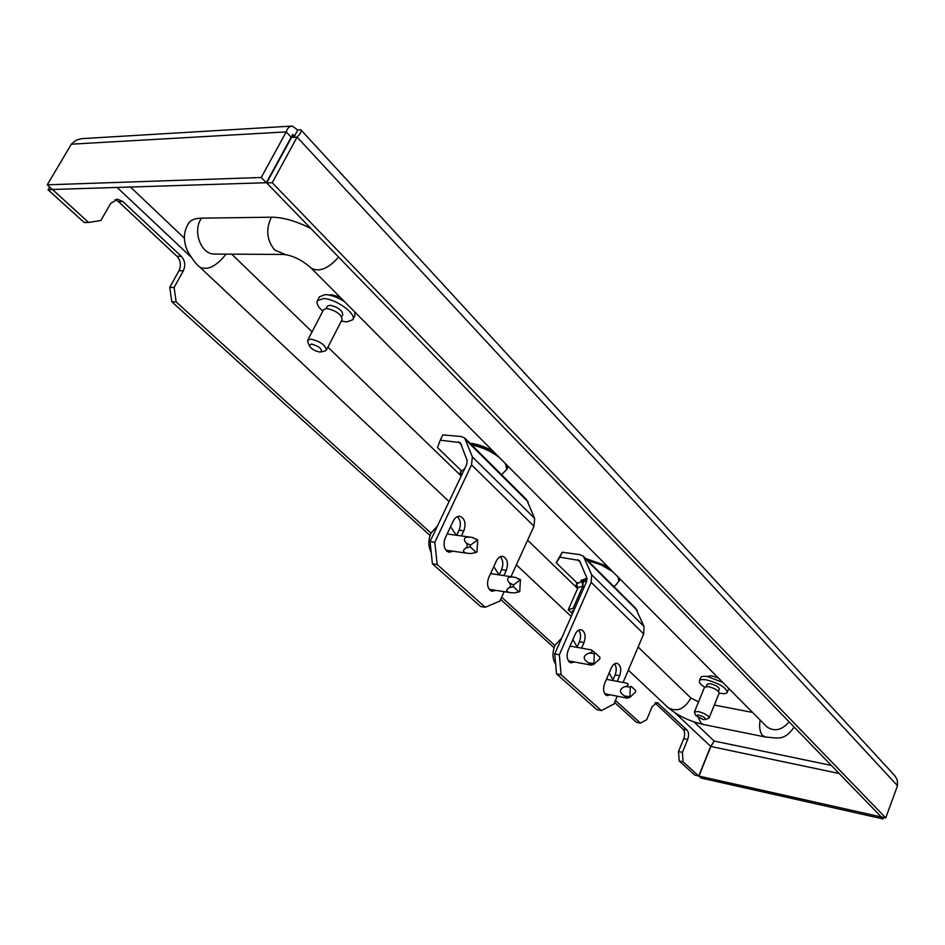 <?xml version="1.0" encoding="UTF-8"?>
<svg xmlns="http://www.w3.org/2000/svg" width="945" height="945" viewBox="0 0 945 945"><rect width="100%" height="100%" fill="white"/><g stroke="black" fill="none" stroke-linecap="round" stroke-linejoin="round"><path stroke-width="1.42" d="M115.018 199.608L118.444 201.616L176.939 256.272C180.684 260.525 181.357 265.344 178.971 270.731L169.746 287.363L171.813 301.786L176.148 301.916L174.104 287.469L183.33 270.79C185.716 265.403 185.043 260.56 181.298 256.296L122.815 201.509L117.629 199.206L110.754 203.34L100.867 220.492L88.558 222.453L52.507 189.484M88.558 222.453L84.2 222.5L48.053 189.791L52.4 189.65M49.683 187.039L48.053 189.791M675.167 712.955L710.652 746.373L698.721 775.999L694.847 775.124L679.183 760.949L683.07 761.8L682.408 752.35L687.653 739.486C689.047 735.423 688.822 732.257 686.991 730.012L657.2 702.548L652.204 706.541L646.711 719.7L640.426 723.114L615.443 700.446M654.979 702.95L683.093 729.209C684.924 731.454 685.149 734.608 683.755 738.671L678.51 751.511L679.183 760.949M640.426 723.114L636.469 722.299L614.581 702.478M554.053 647.715L500.637 599.378M430.046 535.484L171.813 301.786M554.88 645.506L501.63 597.193M430.991 533.11L176.148 301.916M698.721 775.999L683.07 761.8M710.652 746.373L714.196 741.057L710.864 746.479L698.934 776.093L701.06 778.03L883.102 818.949L881.165 816.941L698.934 776.093M883.658 817.437L883.102 818.949M300.983 129.961L895.104 776.034L897.325 780.168L897.502 785.72L885.748 817.909L881.248 816.905L266.703 182.917L291.556 137.415L295.017 135.454M294.781 135.537L297.781 130.044L292.288 126.051C289.524 126.051 287.504 128 286.217 131.898L291.19 137.238L266.336 182.728L261.245 177.483L286.217 131.898L71.347 144.183L71.974 143.463L76.415 140.096L81.719 138.655L291.403 126.11M291.556 137.415L297.096 137.119C300.699 133.351 301.916 130.882 300.746 129.701L297.781 130.044M897.502 785.72L297.096 137.119L272.231 182.739L885.748 817.909M272.231 182.739L266.703 182.917M294.155 135.962L292.726 134.391L291.19 137.238M71.347 144.183L47.25 184.83L261.245 177.483M47.25 184.83L52.377 189.484L266.336 182.728M678.51 751.511L682.408 752.35M169.746 287.363L174.104 287.469M706.801 676.49L711.55 675.769L718.401 678.026M704.58 687.109C700.647 684.534 698.898 682.444 699.347 680.861C700.032 679.526 702.43 679.207 706.553 679.904C719.062 683.306 725.984 687.44 727.296 692.307C726.587 693.677 724.142 693.984 719.96 693.252L719.18 693.098M699.347 680.861L700.67 677.636C701.355 676.289 703.765 675.97 707.876 676.655L722.819 682.467M706.293 686.401L707.226 684.121L710.368 683.707C715.802 685.184 718.802 686.98 719.381 689.106L718.448 691.386M694.563 712.731L694.445 711.916L698.19 711.514C704.734 713.357 708.36 715.495 709.093 717.952L708.431 718.448M694.445 711.916L704.592 687.086L708.372 686.602C714.893 688.385 718.495 690.535 719.18 693.063L709.093 717.952M703.174 719.547L695.945 715.684L698.426 714.999C703.541 716.558 705.868 718.082 705.383 719.57L703.174 719.547M728.701 688.385L727.296 692.307M329.132 295.029L331.518 294.722L339.94 297.049M322.8 311.188C318.075 306.912 316.256 303.439 317.343 300.782L323.249 298.561C335.31 298.396 356.891 313.894 352.851 319.693L346.744 321.938L341.358 321.064M317.343 300.782L319.41 296.825L325.328 294.58C331.128 294.911 337.483 297.238 344.405 301.538M326.19 308.483L327.372 306.204L329.959 305.235C337.743 307.007 342.019 310.066 342.811 314.425L341.629 316.705M307.881 342.184L307.716 340.2L310.799 339.137C320.154 341.358 325.352 345.008 326.415 350.075L324.702 351.079M307.716 340.2L323.615 309.629L326.722 308.483C336.054 310.61 341.204 314.283 342.161 319.493L326.415 350.075M319.729 352.024C314.862 351.091 311.389 349 309.322 345.752L311.389 344.027C319.079 346.26 322.28 348.882 320.993 351.918L319.729 352.024M354.729 311.944L354.895 315.724L352.851 319.693M285.154 254.465L274.7 249.988C267.045 240.715 265.734 230.237 270.731 218.578L271.546 217.196C282.756 217.244 295.844 220.976 310.81 228.406M225.997 254.134C216.499 266.242 207.817 270.601 199.927 267.187C196.43 264.671 192.308 259.284 187.547 251.039C183.354 241.589 183.377 232.883 187.606 224.934L188.74 223.079C190.902 219.937 195.119 218.295 201.427 218.165L271.546 217.196M698.532 701.911L690.736 697.871L638.147 647.03M577.619 588.534L527.617 540.197M461.207 475.996L327.915 347.158M312.074 331.837L231.714 254.158M752.574 712.424L714.326 705.053M581.588 648.14L584.01 642.588C586.077 636.091 585.168 631.815 581.305 629.748C578.86 629.382 576.804 630.906 575.151 634.343L568.276 650.03C566.468 655.05 566.811 659.031 569.327 661.972L570.91 662.847L574.395 661.984M610.387 694.823L607.092 695.65L605.674 694.847C603.3 692.059 602.981 688.196 604.717 683.294L611.297 667.95C612.903 664.536 614.888 663.012 617.227 663.378C620.83 665.363 621.645 669.485 619.672 675.734L617.262 681.38M605.839 693.925L605.19 694.351M614.593 663.827C616.577 666.757 616.754 670.442 615.124 674.884L612.726 680.518M556.51 673.868L554.715 653.928L559.334 654.779L561.117 674.754L556.51 673.868L596.85 709.648L601.398 710.581L613.907 704.06L617.25 696.17M554.715 653.928L586.561 581.659L586.798 577.844L579.391 560.456L559.983 557.207L556.18 562.747L577.1 583.053M568.984 661.63L569.8 661.134M576.993 647.325L579.415 641.773C581.151 637.06 580.891 633.197 578.647 630.15M559.334 654.779L591.18 582.356L591.653 574.714L583.396 556.203L579.876 554.656L562.216 552.223L559.983 557.207M561.117 674.754L601.398 710.581M623.074 682.491L643.71 633.918L644.041 626.464L635.607 608.202L583.892 556.711M556.18 562.747L562.216 552.223M587.058 578.883L586.006 578.505L581.199 580.431M583.219 580.856L576.403 583.986L577.997 587.695L582.9 586.089L584.364 586.632M577.785 582.663L576.06 585.298L577.997 587.695L568.252 609.749L573.119 608.273L582.9 586.089L582.002 582.132L584.459 580.809M585.085 581.14L583.112 582.297L582.9 586.089M572.989 612.466L572.363 610.872L573.958 610.246M572.446 613.707L568.252 609.749M573.119 608.273L574.595 608.816M585.144 580.998L586.207 578.576M581.376 580.053L580.632 581.718M577.867 587.991L576.249 585.557M630.303 686.649L629.878 697.41L635.512 692.024L635.642 690.523L631.047 686.259L630.303 686.649M606.418 679.313L627.031 683.247L628.141 683.956L627.681 685.763L623.227 687.369C619.117 689.85 619.589 692.72 624.633 696.004L627.586 698.083L626.618 698.024M609.147 672.97L612.962 679.951M594.287 653.184L593.897 664.276L599.791 658.866L599.921 657.318L595.066 652.806L594.287 653.184M570.012 646.073L591.097 649.853L592.149 650.503L591.594 652.298L587.046 653.975C582.852 656.551 583.325 659.504 588.487 662.847L591.535 665.032L590.542 664.985M572.883 639.517L577.147 646.947M555.636 664.111C552.364 658.972 552.128 652.735 554.916 645.411L561.743 637.97M477.001 551.915L477.697 539.831L470.374 545.194L470.244 546.895L476.079 552.282L477.001 551.915M431.192 552.364C428.156 546.446 428.109 539.997 431.038 533.027L437.488 525.94M477.638 539.784L471.768 537.351C465.72 536.547 463.416 537.835 464.857 541.178L466.003 542.867C467.869 544.958 467.728 546.718 465.59 548.147C462.4 550.569 462.849 552.246 466.936 553.215L471.437 553.522L476.552 552.388M447.127 533.972L470.456 537.173M450.564 526.708L456.364 535.248M519.738 591.381L520.447 579.687L513.513 585.049L513.383 586.691L518.864 591.759L519.738 591.381M520.388 579.651L514.966 577.3C508.871 576.415 506.579 577.667 508.067 581.069L509.225 582.734C511.08 584.825 510.938 586.526 508.812 587.861C505.681 590.058 505.977 591.629 509.721 592.562L514.304 592.905L519.278 591.853M493.798 566.575L499.078 574.891M461.443 535.945L463.841 530.842C466.216 523.53 464.964 518.699 460.085 516.348C457.321 515.994 455.041 517.541 453.257 521.002L445.331 537.776C443.252 543.174 443.713 547.616 446.737 551.065L448.993 552.258L453.127 551.218M495.96 590.365L492.061 591.334L490.065 590.271C487.23 586.999 486.805 582.722 488.789 577.454L496.338 561.058C498.086 557.597 500.283 556.05 502.929 556.416C507.441 558.672 508.564 563.303 506.296 570.319L503.874 575.611M491.258 589.621L490.089 590.294M500.212 556.77C503.106 560.019 503.567 564.307 501.582 569.611L499.161 574.903M432.432 563.822L430.034 541.615L434.806 542.3L437.192 564.543L432.432 563.822L480.532 606.477L485.234 607.269L499.87 601.067L504.146 591.676M430.034 541.615L466.724 464.397L467.161 460.392L460.286 442.603L440.264 440.193L437.476 447.552L461.337 470.704M447.009 551.301L448.367 550.533M456.683 535.295L459.081 530.204C461.207 524.546 460.617 520.045 457.321 516.667M434.806 542.3L471.508 464.881L472.37 456.872L464.656 437.972L461.077 436.519L442.839 434.877L440.264 440.193M437.192 564.543L485.234 607.269M510.973 576.698L533.984 526.211L534.646 518.392L526.625 499.669L465.153 438.456M464.562 468.944L460.534 471.685L461.562 475.276M461.514 475.37L460.451 473.764M471.059 444.339C479.269 445.544 487.596 448.828 496.042 454.191M506.343 470.149L508.351 466.582M493.018 451.143C484.856 446.631 477.225 443.973 470.102 443.181L469.866 443.158M506.898 465.117L506.863 469.063M499.031 457.203C490.526 450.954 481.477 446.938 471.886 445.154M607.328 566.22L585.746 558.542M587.695 560.48L600.796 564.732L612.643 571.571M609.997 568.902L598.563 563.055L586.88 559.676M117.121 187.441L191.008 257.016M618.621 581.541L620.263 579.238M291.225 136.588L293.316 136.482M831.364 765.426L714.196 741.057L693.996 721.885M184.381 238.199L130.457 187.015M710.864 746.479L839.172 773.494M618.054 577.005L618.869 581.01L619.152 578.116M501.594 474.744L506.733 469.393L505.445 463.652M655.558 702.667L658.393 703.222M683.093 729.209L686.991 730.012M683.755 738.671L687.653 739.486M118.444 201.616L122.815 201.509M176.939 256.272L181.298 256.296M178.971 270.731L183.33 270.79M310.574 267.494L311.295 268.215C319.221 272.373 328.328 268.663 338.605 257.075M766.324 726.268L767.092 727.036C774.616 731.902 781.952 730.178 789.122 721.85M760.146 720.043C758.953 727.048 759.815 732.233 762.698 735.588L765.438 737.017M698.355 717.716L701.119 723.173L703.919 724.591M690.736 697.871L690.334 698.946C684.192 709.27 676.844 712.223 668.304 707.77L667.631 707.132M215.543 254.075L213.889 254.063C201.273 253.91 192.839 232.293 200.623 219.488L201.427 218.165M449.076 501.547L199.277 266.584M591.18 582.356L643.71 633.918M577.643 559.688L580.608 562.618M591.653 574.714L644.041 626.464M585.014 558.495L637.237 610.47M619.672 675.734L615.124 674.884M584.01 642.588L579.415 641.773M625.448 686.495L630.197 687.086M624.633 696.004L629.382 696.607M589.314 653.054L594.169 653.645M592.361 650.668L595.019 652.759L592.338 650.656M590.885 665.044L568.417 660.874M588.487 662.847L593.342 663.437M471.437 553.522L476.079 552.282M465.59 548.147L470.244 546.895M466.003 542.867L470.374 545.194M472.689 537.516L477.06 539.831M514.304 592.905L518.864 591.759M508.812 587.861L513.383 586.691M509.225 582.734L513.513 585.049M515.557 577.419L519.833 579.71M471.508 464.881L533.984 526.211M458.502 441.882L461.455 444.8M472.37 456.872L534.646 518.392M466.228 440.276L528.22 501.972M506.296 570.319L501.582 569.611M463.841 530.842L459.081 530.204M613.624 586.313C614.734 586.325 616.471 584.565 618.869 581.01M506.733 469.393L507.028 468.732M116.731 199.23L117.629 199.206M695.945 715.684L694.48 712.554M705.383 719.57L708.62 718.377M309.322 345.752L307.692 341.736M320.993 351.918L325.186 350.973M215.2 254.075L283.795 254.441C293.198 255.622 302.365 260.218 311.295 268.215L766.513 726.457M794.178 727.071C784.326 741.14 777.948 738.033 764.918 736.911L703.399 724.484C689.566 721.307 677.872 715.731 668.304 707.77L628.319 670.159M571.229 616.459L516.372 564.862M584.778 580.856L586.609 581.541M584.671 580.821L583.455 580.785M627.007 698.095L604.753 693.713M629.878 697.41L627.586 698.083M593.897 664.276L591.535 665.032M466.936 553.215L445.922 550.179M509.721 592.562L489.203 589.29M513.726 577.111L490.573 573.591M460.085 516.348L459.483 516.265M461.562 470.551L460.168 472.961L461.479 475.429"/></g></svg>
